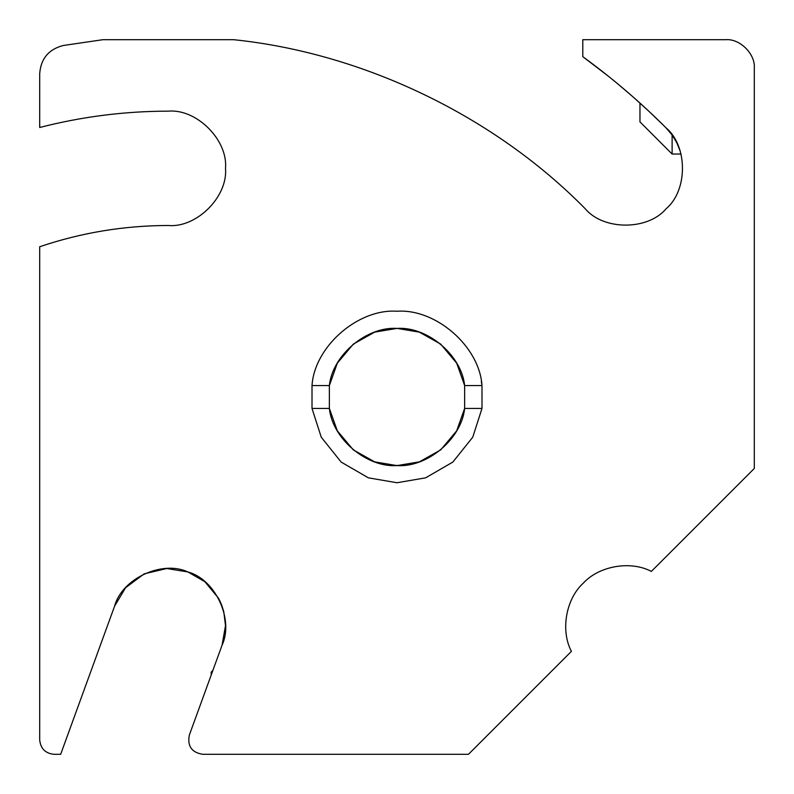 <?xml version="1.0" encoding="UTF-8"?>
<svg xmlns="http://www.w3.org/2000/svg" width="794" height="794" viewBox="0 0 794 794"><rect width="100%" height="100%" fill="white"/><g stroke="black" fill="none" stroke-linecap="round" stroke-linejoin="round"><path stroke-width="1.19" d="M672.161 135.049L676.736 142.632L672.161 135.049M676.845 142.841L680.14 150.969M680.15 151.009L676.816 142.781M681.024 154.036L672.121 154.036L672.121 135L666.097 127.903L671.377 133.997M672.121 154.036L639.964 121.879L639.964 103.081M663.953 125.77L666.097 127.903C687.902 146.096 687.902 190.56 666.097 208.753C647.904 230.558 603.44 230.558 585.247 208.753C493.908 115.924 363.305 53.109 233.764 39.7C363.305 53.109 493.908 115.924 585.247 208.753M725.716 39.7C739.859 38.42 755.58 54.141 754.3 68.284C755.58 54.141 739.859 38.42 725.716 39.7L582.796 39.7L582.796 56.672L608.373 76.214M610.298 77.762L608.313 76.164M618.06 84.114L632.49 96.431M632.887 96.769L648.549 110.962M648.976 111.359L663.198 125.025M582.796 56.672C612.412 78.249 640.182 101.999 666.097 127.903M212.861 670.464L211.204 672.121L212.256 672.121M463.726 412.92L464.639 408.434L464.639 385.566L456.689 363.186L440.69 344.11L419.331 332.14L397 328.398L374.669 332.14L353.31 344.11L337.311 363.186L329.361 385.566L329.361 408.434L312.012 408.434L321.252 437.196L341.162 462.078L368.366 477.829L397 482.752L425.634 477.829L452.838 462.078L472.748 437.196L481.988 408.434L464.639 408.434C461.572 438.804 427.45 467.636 397 465.602C366.55 467.636 332.428 438.804 329.361 408.434L330.274 412.92M312.012 408.434L312.012 385.566L329.361 385.566C332.428 355.196 366.55 326.364 397 328.398C427.45 326.364 461.572 355.196 464.639 385.566L481.988 385.566L481.323 381.398M392.266 465.443L401.734 465.443M312.012 385.566C314.454 346.601 358.064 308.469 397 311.248C435.936 308.469 479.546 346.601 481.988 385.566L481.988 408.434M463.527 380.257L464.639 385.566M464.639 408.434L456.689 430.814L440.69 449.89L419.331 461.86L397 465.602L374.669 461.86L353.31 449.89L337.311 430.814L329.361 408.434M329.361 385.566L337.311 363.186L353.31 344.11L374.669 332.14L397 328.398M651.348 571.412C630.595 560.395 599.063 565.864 583.223 583.223C565.864 599.063 560.395 630.595 571.412 651.348C560.395 630.595 565.864 599.063 583.223 583.223C599.063 565.864 630.595 560.395 651.348 571.412L754.3 468.46L754.3 68.284M218.816 598.855L219.918 601.038L218.35 597.991L204.852 581.694L187.88 571.948L166.73 568.524L144.171 573.864L125.581 587.719L114.604 606.12C121.879 578.667 162.175 559.879 187.88 571.948C215.333 579.223 234.121 619.519 222.052 645.224L189.329 735.115C187.225 746.122 191.701 752.514 202.758 754.3L468.46 754.3L571.412 651.348M39.7 740.008C40.613 748.623 45.377 753.387 53.992 754.3C45.377 753.387 40.613 748.623 39.7 740.008L39.7 246.736C81.415 232.632 124.291 225.546 168.328 225.496C196.614 228.057 228.057 196.614 225.496 168.328C228.057 140.042 196.614 108.599 168.328 111.16C196.614 108.599 228.057 140.042 225.496 168.328C228.057 196.614 196.614 228.057 168.328 225.496M63.183 45.506C48.682 49.307 40.851 58.687 39.7 73.634C40.851 58.687 48.682 49.307 63.183 45.506L102.892 39.7L233.764 39.7M39.7 73.634L39.7 127.497C81.891 116.629 124.767 111.19 168.328 111.16M53.992 754.3L60.672 754.3L114.604 606.12M225.496 625.722L222.052 645.224L225.496 625.672M225.496 625.593L223.779 611.777L225.496 625.593M223.719 611.539L221.933 605.802L223.719 611.549M220.027 601.276L221.734 605.276L220.047 601.306M211.204 675.019L211.204 672.121"/></g></svg>
